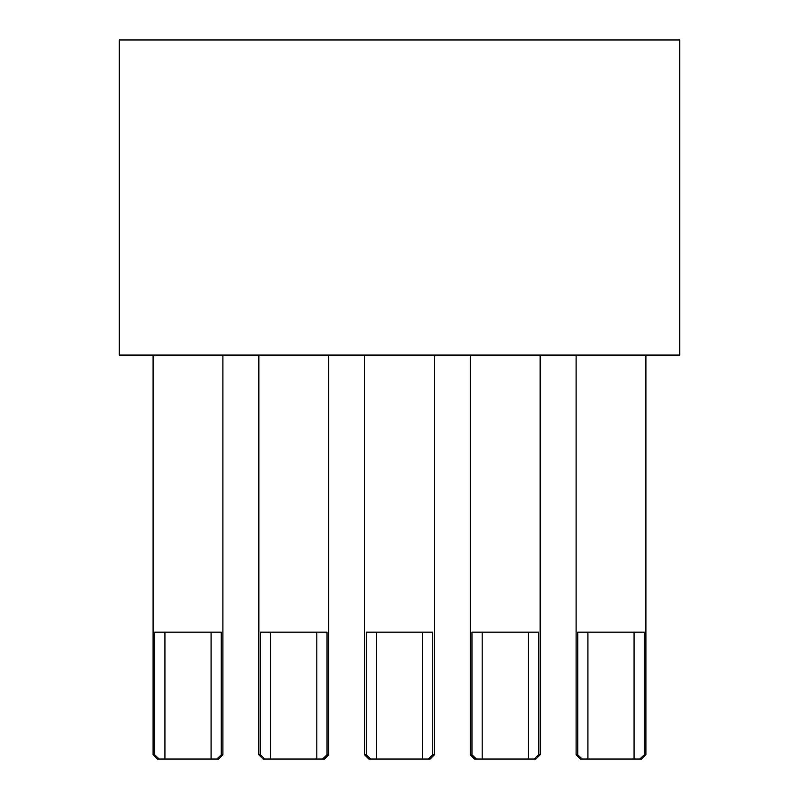 <?xml version="1.0" encoding="UTF-8"?>
<svg xmlns="http://www.w3.org/2000/svg" width="799" height="799" viewBox="0 0 799 799"><rect width="100%" height="100%" fill="white"/><g stroke="black" fill="none" stroke-linecap="round" stroke-linejoin="round"><path stroke-width="1.2" d="M119.261 355.086L119.261 39.95L679.739 39.95L679.739 355.086L119.261 355.086M216.789 759.05L221.253 754.815L221.253 632.149L154.746 632.149L154.746 754.815L153.098 754.815L153.098 355.086L153.098 754.815L157.333 759.05L218.666 759.05L222.901 754.815L222.901 355.086M221.253 754.815L222.901 754.815L221.253 754.815M154.746 754.815L159.211 759.05M164.924 759.05L164.924 632.149M211.076 632.149L211.076 759.05M270.681 759.05L324.414 759.05L328.649 754.815L328.649 355.086L328.649 754.815L327.011 754.815L327.011 632.149L260.494 632.149L260.494 754.815L264.968 759.05L270.681 759.05L270.681 632.149M322.536 759.05L327.011 754.815L328.649 754.815M264.968 759.05L263.081 759.05L258.856 754.815L258.856 355.086L258.856 754.815L260.494 754.815M316.823 632.149L316.823 759.05M263.081 759.05L258.856 754.815M376.429 759.05L430.172 759.05L434.396 754.815L434.396 355.086L434.396 754.815L432.758 754.815L432.758 632.149L366.242 632.149L366.242 754.815L370.716 759.05L376.429 759.05L376.429 632.149M428.284 759.05L432.758 754.815L434.396 754.815M370.716 759.05L368.828 759.05L364.604 754.815L364.604 355.086L364.604 754.815L366.242 754.815M422.571 632.149L422.571 759.05M474.586 759.05L470.351 754.815L474.586 759.05L535.919 759.05L540.144 754.815L540.144 355.086M534.032 759.05L538.506 754.815L540.144 754.815L535.919 759.05M540.144 754.815L538.506 754.815L538.506 632.149L471.989 632.149L471.989 754.815L470.351 754.815L470.351 355.086M471.989 754.815L476.464 759.05M482.177 759.05L482.177 632.149M528.319 632.149L528.319 759.05M576.099 355.086L576.099 754.815L580.334 759.05L641.667 759.05L645.902 754.815L645.902 355.086M639.789 759.05L644.254 754.815L645.902 754.815L641.667 759.05M576.099 754.815L577.747 754.815L582.211 759.05M645.902 754.815L644.254 754.815L644.254 632.149L577.747 632.149L577.747 754.815M587.924 759.05L587.924 632.149M634.076 632.149L634.076 759.05"/></g></svg>
